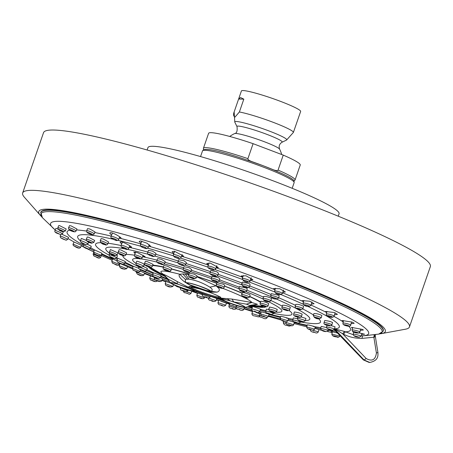 <?xml version="1.0" encoding="UTF-8"?>
<svg xmlns="http://www.w3.org/2000/svg" width="453" height="453" viewBox="0 0 453 453"><rect width="100%" height="100%" fill="white"/><g stroke="black" fill="none" stroke-linecap="round" stroke-linejoin="round"><path stroke-width="0.68" d="M121.659 243.974L120.079 242.247L120.475 241.964C122.893 241.228 133.895 247.814 131.042 247.225L131.376 247.123M288.046 320.396L296.2 322.774M259.252 315.271C260.464 318.368 258.754 316.018 262.74 317.87L262.74 317.87C264.841 319.059 266.29 318.991 267.072 317.678L259.252 315.271L259.897 313.187L260.769 313.329M196.834 295.186C197.015 296.789 197.712 297.53 198.929 297.428C201.364 298.923 203.238 299.071 204.563 297.876L196.834 295.186L197.565 293.097L202.151 294.569M162.123 280.028L171.019 283.272A12.656 1.246 19.1 0 1 178.601 284.376L167.599 278.935A27.271 27.271 0 0 0 170.872 283.131A12.735 1.251 19.1 0 1 177.202 283.918L177.344 281.63L191.353 288.742A17.038 1.676 19.1 0 1 199.156 288.782C194.716 287.661 189.762 285.288 184.286 281.664C179.614 277.983 178.103 275.509 179.762 274.241L182.916 273.946L188.68 274.541M140.153 271.109L144.603 273.012L143.816 275.039L136.189 272.083L136.387 271.579M101.749 253.782L116.834 260.82M94.513 249.892L101.965 253.261L101.115 255.299L93.567 252.14L94.513 249.892M87.593 244.382L91.263 246.273L90.396 248.312A4.088 0.334 -156.9 0 0 87.231 246.602A4.088 0.334 -156.9 0 0 83.024 245.073A4.088 0.334 -156.9 0 0 82.871 245.101L83.431 243.793M80.385 240.707C80.396 242.576 82.253 243.907 85.968 244.705L87.905 243.935A4.088 0.408 -156.8 0 0 85.255 242.366A4.088 0.408 -156.8 0 0 80.951 240.73A4.088 0.408 -156.8 0 0 80.385 240.707L81.364 238.425L86.347 240.475M88.443 237.168L94.677 240.43L93.816 242.463A4.088 0.481 -156.9 0 0 91.648 241.053A4.088 0.481 -156.9 0 0 87.491 239.399A4.088 0.481 -156.9 0 0 86.291 239.252L87.253 236.987L88.443 237.168M103.142 238.941L108.567 241.976L107.723 243.991A4.088 0.555 -157.4 0 0 106.002 242.757A4.088 0.555 -157.4 0 0 102.208 241.177A4.088 0.555 -157.4 0 0 100.175 240.843L101.104 238.612L103.142 238.941M131.042 247.225L129.298 246.902M320.611 328.538C321.302 330.469 323.136 331.488 326.12 331.596L328.504 330.679A4.088 0.323 -164.9 0 0 326.149 329.733A4.088 0.323 -164.9 0 0 321.828 328.635A4.088 0.323 -164.9 0 0 320.611 328.538L321.188 326.403L326.466 327.519M331.279 325.673L335.056 326.806L334.416 329.201A4.088 0.396 -165 0 0 331.59 328.051A4.088 0.396 -165 0 0 327.1 327.038A4.088 0.396 -165 0 0 326.511 327.089L327.009 325.231M324.031 322.695C323.068 325.379 330.016 325.696 330.684 325.871L331.924 324.824A4.088 0.47 -164.9 0 0 328.623 323.448A4.088 0.47 -164.9 0 0 324.201 322.61A4.088 0.47 -164.9 0 0 324.031 322.695L324.767 320.492C328.725 320.962 331.268 321.653 332.389 322.559M313.906 313.55L313.912 313.544C316.692 313.516 319.337 314.167 321.856 315.503L321.211 317.836A4.088 0.544 -164.5 0 0 321.211 317.836A4.088 0.544 -164.5 0 0 317.417 316.228A4.088 0.544 -164.5 0 0 313.329 315.656A4.088 0.544 -164.5 0 0 313.323 315.656L313.912 313.544M295.826 304.541C297.253 303.991 299.835 304.546 303.578 306.211L302.995 308.72A4.088 0.606 -163.9 0 0 302.904 308.533A4.088 0.606 -163.9 0 0 298.72 306.862A4.088 0.606 -163.9 0 0 295.135 306.455L295.735 304.371M278.793 295.316L279.19 295.9L278.521 298.097A4.088 0.651 -163 0 0 278.091 297.627A4.088 0.651 -163 0 0 273.776 295.996A4.088 0.651 -163 0 0 270.696 295.713L271.324 293.652L278.793 295.316M249.201 283.561L250.141 284.563L249.456 286.687A4.088 0.679 -162.1 0 0 248.459 285.854A4.088 0.679 -162.1 0 0 244.263 284.342A4.088 0.679 -162.1 0 0 241.67 284.167L242.338 282.111L249.201 283.561M216.817 271.749L218.493 273.199L217.78 275.265A4.088 0.691 -161 0 0 216.03 274.025A4.088 0.691 -161 0 0 210.045 272.598L210.753 270.543L216.817 271.749M183.839 260.679L186.393 262.593L185.651 264.62A4.088 0.685 -159.9 0 0 183.012 262.944A4.088 0.685 -159.9 0 0 177.972 261.806L178.737 259.716L183.839 260.679M152.519 251.115L156.042 253.454L155.266 255.464A4.088 0.657 -158.9 0 0 151.653 253.363A4.088 0.657 -158.9 0 0 147.633 252.519L148.454 250.384L152.519 251.115M306.721 326.947C306.885 328.635 308.516 329.614 311.613 329.875C312.479 330.588 313.476 330.345 314.603 329.144L306.721 326.947L307.31 324.829L309.342 325.163C315.039 326.658 316.336 327.083 313.227 326.454M334.49 328.918L344.461 331.42L353.164 334.693M374.212 334.693L373.878 337.287L376.403 352.972L377.842 352.513M375.084 335.367L374.518 337.179L361.947 338.397C355.486 338.476 349.337 337.089 343.504 334.229L342.649 333.827C337.995 330.764 335.503 329.376 335.18 329.659L364.087 359.988A179.405 17.661 19.1 0 1 363.533 359.988L334.229 329.654A2.729 2.599 91 0 0 334.212 329.637L334.229 329.654A140.453 13.828 -160.9 0 0 335.18 329.659A2.729 2.616 -90.5 0 0 334.439 329.116M375.027 334.733L374.518 337.179M361.251 335.758L364.886 335.696M334.206 329.705L363.431 359.954L369.15 362.451L363.431 359.948M375.548 334.439L375.209 335.599L377.938 352.553C377.853 354.71 379.229 360.571 369.79 362.451L364.087 359.988L366.183 358.521C372.083 361.737 375.486 359.886 376.403 352.972M344.461 331.42L342.649 333.827L366.183 358.521M337.406 333.012L331.041 331.505L332.292 332.253M352.632 331.539L353.651 332.417M361.602 334.348L364.591 334.212L359.178 332.932M360.378 330.345L363.414 329.999L362.179 329.342L351.335 327.372L352.485 328.182M351.194 323.719L354.206 323.261L352.072 322.077L342.162 320.537L343.357 321.353M334.546 314.824L337.468 314.348L334.263 312.525L325.481 311.46L326.755 312.298M250.492 279.841L252.893 279.677L245.968 275.792L241.183 275.973L242.763 277.151M216.143 267.542L218.329 267.502L210.209 263.063L206.738 263.476L208.414 264.863M181.602 256.047L183.59 256.115L174.394 251.228L172.112 251.755L173.867 253.374M148.737 245.99L150.532 246.115L146.942 243.176L140.458 240.934L139.162 241.449L141.002 243.301M111.585 235.169L109.671 233.119L110.226 232.74C113.046 231.976 123.658 239.042 120.498 238.142L120.951 238.057M120.498 238.142L119.303 237.916M311.33 304.15L314.116 303.731L309.71 301.211L302.208 300.622L303.572 301.517M282.797 292.27L285.401 291.97L279.739 288.742L273.589 288.578L275.062 289.592M59.654 225.668L66.2 228.98L65.294 231.013A4.088 0.459 -156 0 0 62.939 229.49A4.088 0.459 -156 0 0 58.714 227.774A4.088 0.459 -156 0 0 57.825 227.683L58.782 225.537L59.654 225.668M54.96 230.509C53.884 232.984 58.68 233.544 60.628 234.62L62.429 233.844A4.088 0.379 -155.9 0 0 59.632 232.191A4.088 0.379 -155.9 0 0 55.357 230.515A4.088 0.379 -155.9 0 0 54.96 230.509L55.923 228.352L58.007 229.139M63.346 231.777L62.429 233.844M62.078 234.326L68.528 237.355L67.627 239.394A4.088 0.294 -156.1 0 0 64.366 237.627A4.088 0.294 -156.1 0 0 60.238 236.058A4.088 0.294 -156.1 0 0 60.147 236.081L60.781 234.648M68.001 238.55L74.015 241.981L81.472 245.345M101.223 255.039L101.506 255.294L100.674 257.287L93.125 254.133L93.544 253.136M144.377 273.601L154.405 277.31M190.192 290.628L197.474 293.351M217.984 302.61C218.052 304.184 218.878 304.954 220.469 304.914L222.389 305.486L220.475 304.914C222.633 306.302 224.388 306.398 225.741 305.203L217.984 302.61L218.652 300.616L216.375 299.852M221.16 301.279L229.49 304.206M255.945 312.434L259.728 313.725M89.898 229.02L95.028 231.953L94.179 233.946A4.088 0.612 -156.8 0 0 88.998 231.132A4.088 0.612 -156.8 0 0 86.653 230.724L87.548 228.64L89.898 229.02M71.059 225.877L76.959 229.031L76.07 231.047A4.088 0.538 -156.3 0 0 74.133 229.665A4.088 0.538 -156.3 0 0 70.13 227.984A4.088 0.538 -156.3 0 0 68.584 227.757L69.513 225.634L71.059 225.877M120.453 263.725L127.531 266.698L126.738 268.68L119.145 265.645L119.949 263.623M314.818 328.363L321.658 330.322M383.187 331.205L383.306 330.86A181.24 17.843 -160.9 0 0 266.834 272.457A181.24 17.843 -160.9 0 0 94.552 217.593A181.24 17.843 -160.9 0 0 40.776 212.247L42.378 217.644A180.571 17.775 19.1 0 1 94.479 219.258A180.571 17.775 19.1 0 1 294.846 285.164A180.571 17.775 19.1 0 1 378.708 334.11L383.187 331.205A181.245 17.843 -160.9 0 0 282.468 278.884A181.245 17.843 -160.9 0 0 94.434 217.938A181.245 17.843 -160.9 0 0 40.657 212.593M41.54 216.579A183.374 18.052 -160.9 0 1 40.323 215.328A183.374 18.052 -160.9 0 1 267.491 272.423A183.374 18.052 19.1 0 1 381.76 333.561A183.374 18.052 19.1 0 1 380.027 333.787M381.76 333.561L405.475 329.201A204.677 20.147 19.1 0 0 409.467 326.93A204.677 20.147 19.1 0 0 277.938 260.962A204.677 20.147 -160.9 0 0 22.65 192.984A204.677 20.147 -160.9 0 0 24.383 197.236L40.323 215.328M22.65 192.984L43.533 132.672A204.677 20.147 -160.9 0 1 298.821 200.651A204.677 20.147 19.1 0 1 430.35 266.619L409.467 326.93M147.117 150L147.95 147.599A101.127 9.955 -160.9 0 1 274.082 181.189A101.127 9.955 19.1 0 1 339.065 213.782L338.232 216.183M263.023 165.679A47.101 4.638 -160.9 0 0 251.534 161.495C248.85 160.368 247.638 159.416 247.91 158.646L253.097 143.669L283.244 155.113L278.057 170.096C277.791 170.866 276.279 170.781 273.527 169.847A47.101 4.638 -160.9 0 0 263.097 165.707M283.244 155.113A48.482 4.773 19.1 0 1 300.237 165.034L295.05 180.011A48.482 4.773 19.1 0 0 278.057 170.096M253.097 143.669A48.482 4.773 -160.9 0 0 208.607 133.301L203.42 148.284A48.482 4.773 19.1 0 1 247.91 158.646M243.827 99.145L239.382 111.982L234.988 117.101C233.425 116.206 233.148 114.473 234.161 111.897L238.606 99.06L243.827 99.145L240.526 97.548L238.606 99.06M239.382 111.982A31.342 3.086 19.1 0 1 273.068 122.276A31.342 3.086 19.1 0 1 293.38 132.446L300.645 111.461A31.342 3.086 19.1 0 0 276.33 99.813A31.342 3.086 19.1 0 0 242.95 90.549A31.342 3.086 -160.9 0 0 241.415 90.951L234.15 111.931A31.342 3.086 19.1 0 1 234.161 111.897M135.079 253.493L133.805 252.095L137.893 252.768L145.096 256.619L142.729 256.404M119.145 249.654L120.804 249.909L126.653 252.921L125.843 254.92A4.088 0.498 -158 0 0 123.907 253.657A4.088 0.498 -158 0 0 119.915 252.1A4.088 0.498 -158 0 0 118.256 251.857L119.145 249.654M110.424 249.563L117.905 252.882L117.084 254.892A4.088 0.43 -157.7 0 0 114.615 253.442A4.088 0.43 -157.7 0 0 110.322 251.851A4.088 0.43 -157.7 0 0 109.513 251.794L110.424 249.563M116.789 255.339L117.452 255.826L116.625 257.842A4.088 0.362 -157.8 0 0 113.59 256.211A4.088 0.362 -157.8 0 0 109.298 254.722A4.088 0.362 -157.8 0 0 109.054 254.745L109.694 253.182M117.814 258.25L125.317 261.506L124.513 263.504A4.088 0.3 -158.1 0 0 124.513 263.504A4.088 0.3 -158.1 0 0 120.889 261.721A4.088 0.3 -158.1 0 0 116.931 260.441A4.088 0.3 -158.1 0 0 116.925 260.447A4.088 0.3 -158.1 0 0 116.925 260.458L117.814 258.244M125.034 262.213L133.273 266.239L138.788 268.312M160.424 277.7L162.593 278.771L161.846 280.764L154.19 277.882L154.479 277.106M210.322 296.296L224.784 301.234M260.588 313.912C261.732 316.885 260.016 314.75 264.558 316.709L263.657 316.12L264.546 316.704C266.381 317.717 267.661 317.581 268.408 316.313L260.588 313.912L261.217 311.868L264.473 312.604C269.869 314.297 270.333 314.524 265.866 313.283M268.408 316.313L269.082 314.122L280.566 316.84M280.107 318.397C280.945 320.373 282.536 321.375 284.869 321.398C285.769 322.128 286.8 321.902 287.949 320.713L280.107 318.397L280.718 316.33L282.876 316.704C288.533 318.306 289.733 318.759 286.466 318.057M157.638 258.635L161.545 259.359L165.243 261.653L164.496 263.629A4.088 0.595 -159.2 0 0 160.707 261.557A4.088 0.595 -159.2 0 0 156.846 260.73L157.638 258.635M183.997 266.709L189.082 267.723L191.67 269.546L190.951 271.534A4.088 0.623 -160.1 0 0 188.284 269.931A4.088 0.623 -160.1 0 0 183.261 268.754L183.997 266.709M212.1 276.273L218.261 277.587L219.841 278.912L219.15 280.939A4.088 0.629 -161.1 0 0 217.497 279.812A4.088 0.629 -161.1 0 0 213.578 278.453A4.088 0.629 -161.1 0 0 211.409 278.289L212.1 276.273M239.45 286.472L246.483 288.08L247.259 288.918L246.579 291.007A4.088 0.612 -162 0 0 245.758 290.316A4.088 0.612 -162 0 0 241.511 288.754A4.088 0.612 -162 0 0 238.799 288.482L239.45 286.472M263.878 296.698C264.444 295.945 266.896 296.466 271.245 298.267L271.477 298.674L270.809 300.837A4.088 0.583 -162.9 0 0 270.549 300.515A4.088 0.583 -162.9 0 0 266.268 298.844A4.088 0.583 -162.9 0 0 262.989 298.425L263.612 296.404M289.677 309.563L290.339 307.242C287.259 305.752 284.631 305.084 282.451 305.243L281.902 308.227C281.585 308.652 289.122 312.559 289.677 309.563A4.088 0.532 -163.5 0 0 289.671 309.501A4.088 0.532 -163.5 0 0 285.69 307.83A4.088 0.532 -163.5 0 0 281.834 307.242M293.657 314.144C292.791 316.783 299.303 317.304 300.503 317.394L301.517 316.409A4.088 0.47 -163.9 0 0 298.091 314.931A4.088 0.47 -163.9 0 0 293.754 314.082A4.088 0.47 -163.9 0 0 293.657 314.144L294.348 312.009C297.938 312.428 300.515 313.159 302.077 314.206M301.2 316.975L305.939 318.442L305.277 320.764A4.088 0.408 -164.1 0 0 302.4 319.535A4.088 0.408 -164.1 0 0 297.921 318.47A4.088 0.408 -164.1 0 0 297.406 318.521L297.819 317.077M292.751 319.982C292.729 321.664 294.552 322.717 298.227 323.136L300.616 322.242A4.088 0.34 -164 0 0 298.278 321.245A4.088 0.34 -164 0 0 293.974 320.084A4.088 0.34 -164 0 0 292.751 319.982L293.351 317.893L297.366 318.742M250.373 306.217L252.361 307.366M145.345 261.302L147.231 261.596L153.063 264.382L152.293 266.37A4.156 0.487 -158.9 0 0 150.407 265.181A4.156 0.487 -158.9 0 0 146.427 263.669A4.156 0.487 -158.9 0 0 144.541 263.38L145.345 261.302M135.934 263.318C135.877 265.147 137.78 266.432 141.647 267.157L143.675 266.341A4.156 0.419 -158.7 0 0 141.036 264.875A4.156 0.419 -158.7 0 0 136.625 263.346A4.156 0.419 -158.7 0 0 135.934 263.318L136.761 261.205L137.435 261.268C142.418 263.057 144.524 264.076 143.76 264.331M143.539 266.602L147.321 268.357L146.546 270.356A4.156 0.351 -158.8 0 0 143.091 268.635A4.156 0.351 -158.8 0 0 138.861 267.321A4.156 0.351 -158.8 0 0 138.799 267.349L139.184 266.353M153.544 272.819L161.058 275.6L160.419 277.723A4.156 0.294 -159.3 0 0 160.305 277.593A4.156 0.294 -159.3 0 0 156.115 275.781A4.156 0.294 -159.3 0 0 152.644 274.784L153.42 272.734M250.537 306.115C251.772 305.639 263.584 310.418 261.987 309.801L262.111 309.812M260.413 309.461L261.987 309.801M163.89 265.509L167.355 266.166L171.647 268.487L170.923 270.43A4.156 0.538 -159.5 0 0 166.579 268.244A4.156 0.538 -159.5 0 0 163.137 267.525L163.89 265.509M189.201 273.08L194.337 274.184L197.015 275.9L196.33 277.831A4.156 0.566 -160.4 0 0 193.595 276.273A4.156 0.566 -160.4 0 0 188.505 275.033L189.201 273.08M216.913 282.678L223.51 284.263L224.79 285.322L224.127 287.281A4.156 0.566 -161.3 0 0 222.797 286.364A4.156 0.566 -161.3 0 0 218.657 284.892A4.156 0.566 -161.3 0 0 216.257 284.614L216.913 282.678M242.604 292.966C242.751 292.225 245.158 292.791 249.824 294.671L250.158 295.124L249.507 297.157A4.156 0.544 -162.2 0 0 249.144 296.783A4.156 0.544 -162.2 0 0 244.784 295.084A4.156 0.544 -162.2 0 0 241.596 294.609L242.23 292.638M268.063 305.769A4.156 0.493 -162.8 0 0 268.08 305.741A4.156 0.493 -162.8 0 0 268.08 305.718A4.156 0.493 -162.8 0 0 264.15 304.014A4.156 0.493 -162.8 0 0 260.141 303.289L260.769 301.262C263.193 301.381 265.849 302.151 268.737 303.595L268.714 303.657M268.686 309.15C269.263 311.211 271.398 312.355 275.079 312.57L276.636 311.562A4.156 0.43 -163.1 0 0 273.504 310.169A4.156 0.43 -163.1 0 0 268.991 309.082A4.156 0.43 -163.1 0 0 268.686 309.15L269.609 307.043C273.906 307.938 276.364 308.753 276.97 309.495M265.747 311.177C265.707 312.876 267.553 313.969 271.279 314.461L273.697 313.601A4.156 0.362 -163.1 0 0 271.341 312.53A4.156 0.362 -163.1 0 0 266.987 311.285A4.156 0.362 -163.1 0 0 265.747 311.177L266.375 309.122L268.623 309.524M150.826 255.662C154.19 256.641 154.286 256.37 151.115 254.835C147.729 253.844 147.633 254.122 150.826 255.662M163.357 274.569L162.191 273.844L163.12 274.161C165.56 275.09 170.305 277.581 177.344 281.63M196.721 276.732L216.07 285.837L218.873 288.408C219.818 290.192 219.207 291.426 217.044 292.123L211.2 292.162L203.924 290.311C210.73 292.632 215.775 294.676 219.054 296.443L220.441 297.389L220.407 296.93M194.428 290.837L186.721 287.23L178.641 284.427L191.8 289.359L193.103 289.586L191.353 288.742A0.815 0.663 117 0 0 192.276 288.165L193.929 288.963L193.103 289.586L194.603 290.254A0.815 0.493 -66.6 0 0 195.368 289.603A16.206 1.597 19.1 0 0 218.771 297.072A0.815 0.742 97.1 0 0 219.218 298.108A17.038 1.676 19.1 0 1 194.603 290.254L204.161 294.105L218.827 298.561L218.516 298.25L220.724 298.119L231.97 299.076L251.908 302.508L257.474 304.331L254.348 305.005M170.94 283.193A12.735 1.251 19.1 0 1 170.872 283.131L171.008 283.261A12.656 1.246 19.1 0 0 181.041 287.751A12.656 1.246 19.1 0 0 193.38 291.285M171.245 282.791L171.2 282.853C171.568 282.598 174.048 283.125 178.641 284.427L178.703 284.41M194.399 290.888L193.227 290.934L193.425 291.296L198.844 292.179M191.67 289.054L194.139 291.347L193.431 291.296C189.971 291.019 174.637 286.007 171.008 283.261M220.186 297.162A0.815 0.81 -107.9 0 0 220.724 298.119A17.038 1.676 -160.9 0 0 203.918 290.299L199.156 288.782A0.815 0.311 106.8 0 0 199.195 288.799A0.815 0.311 106.8 0 0 199.235 288.804M221.477 298.872L221.432 298.94C220.753 298.459 223.669 299.105 230.181 300.877L232.247 301.505A12.656 1.246 19.1 0 1 244.575 307.377L244.767 307.361A27.271 27.271 0 0 0 250.673 305.815L246.392 304.156L233.771 301.975A12.735 1.251 19.1 0 1 244.858 306.857A12.735 1.251 19.1 0 1 244.767 307.361L244.767 307.361A12.735 1.251 19.1 0 1 244.677 307.366M231.97 299.076L233.771 301.975L230.164 300.843C223.629 298.912 220.673 298.419 221.285 299.359L222.123 299.931L218.816 298.561M221.472 298.923L225.685 301.29L225.407 301.505L222.123 299.931L225.407 301.505C233.187 304.756 239.58 306.715 244.575 307.377A12.656 1.246 19.1 0 1 225.368 301.477M193.929 288.963L195.368 289.603M210.486 291.381L210.736 291.256A12.735 1.251 19.1 0 0 203.969 287.695A12.735 1.251 19.1 0 0 190.872 283.391A12.735 1.251 -160.9 0 0 186.806 283.21L192.723 286.256L206.37 290.809L210.486 291.381L206.37 290.809L188.714 284.427A12.656 1.246 19.1 0 1 186.942 283.34A12.656 1.246 19.1 0 1 198.561 285.758A12.656 1.246 19.1 0 1 210.486 291.381L210.209 291.019L206.268 290.464L188.714 284.427M185.962 282.281L184.286 281.664M185.402 281.619L185.305 279.32L189.026 279.144C196.047 280.265 202.984 282.938 209.835 287.151C212.667 289.105 212.967 290.475 210.736 291.256L217.044 292.123M185.453 281.675L185.441 281.664A27.271 27.271 0 0 0 186.806 283.21A12.735 1.251 -160.9 0 0 186.868 283.272M147.803 252.078A118.997 11.716 -160.9 0 0 130.883 247.729A118.997 11.716 -160.9 0 0 129.133 247.315M121.047 245.52A118.997 11.716 -160.9 0 0 108.041 243.244M100.776 242.689A118.997 11.716 -160.9 0 0 108.958 255.113M115.736 258.652A118.997 11.716 -160.9 0 0 117.333 259.439M124.728 262.972A118.997 11.716 -160.9 0 0 133.074 266.743M140.589 269.994A118.997 11.716 -160.9 0 0 152.587 274.965M162.536 278.923A118.997 11.716 -160.9 0 0 169.558 281.641M244.49 307.383A118.997 11.716 -160.9 0 0 251.783 309.575M259.609 311.851A118.997 11.716 -160.9 0 0 261.092 312.276M268.98 314.467A118.997 11.716 -160.9 0 0 280.384 317.445M140.94 246.273A138.442 13.63 -160.9 0 0 118.765 240.532A138.442 13.63 -160.9 0 0 117.876 240.322M113.222 239.241A138.442 13.63 -160.9 0 0 80.351 240.798M288.351 319.359A118.997 11.716 -160.9 0 0 292.7 320.333M300.701 321.941A118.997 11.716 -160.9 0 0 318.669 318.827M313.51 314.994A118.997 11.716 -160.9 0 0 302.881 309.003M295.458 305.328A118.997 11.716 -160.9 0 0 278.635 297.712M271.064 294.501A118.997 11.716 -160.9 0 0 249.694 285.939M178.256 261.03A118.997 11.716 -160.9 0 0 155.719 254.286M334.518 328.827A138.442 13.63 -160.9 0 0 307.808 306.387M303.182 304.235A138.442 13.63 -160.9 0 0 281.092 294.631M274.552 291.942A138.442 13.63 -160.9 0 0 249.303 282.043M242.23 279.388A138.442 13.63 -160.9 0 0 215.141 269.643M207.904 267.14A138.442 13.63 -160.9 0 0 180.634 258.131M173.448 255.866A138.442 13.63 -160.9 0 0 147.672 248.159M121.098 245.367C120.736 246.93 122.021 248.08 124.966 248.822C126.534 249.767 127.774 249.631 128.686 248.431A4.088 0.612 -158 0 0 124.094 245.939A4.088 0.612 -158 0 0 121.098 245.367L122.389 242.168M124.92 248.788A2.729 0.408 -158 0 0 126.863 249.031A2.729 0.408 -158 0 0 123.856 247.508A2.729 0.408 -158 0 0 121.908 247.27A2.729 0.408 -158 0 0 124.92 248.788M294.263 322.604A149.988 14.768 -160.9 0 0 306.035 325.543A149.988 14.768 -160.9 0 0 307.043 325.786M315.028 327.604A149.988 14.768 -160.9 0 0 320.565 328.765M328.618 330.265A149.988 14.768 -160.9 0 0 335.769 331.319M343.504 334.229L345.39 331.862A149.988 14.768 -160.9 0 0 348.759 326.285M343.204 321.924A149.988 14.768 -160.9 0 0 334.076 316.454M326.681 312.564A149.988 14.768 -160.9 0 0 311.064 305.079M303.521 301.692A149.988 14.768 -160.9 0 0 282.632 292.825M275.016 289.739A149.988 14.768 -160.9 0 0 250.379 280.18M242.706 277.321A149.988 14.768 -160.9 0 0 216.064 267.763M208.329 265.096A149.988 14.768 -160.9 0 0 181.545 256.211M173.737 253.731A149.988 14.768 -160.9 0 0 148.68 246.132M140.781 243.867A149.988 14.768 -160.9 0 0 119.235 238.085M55.232 229.909L54.688 229.473A168.295 16.568 -160.9 0 1 100.532 228.425A168.295 16.568 -160.9 0 1 292.281 291.885A168.295 16.568 -160.9 0 1 362.672 335.764L361.947 338.397M111.2 236.109A149.988 14.768 -160.9 0 0 94.779 232.531M86.551 231.087A149.988 14.768 -160.9 0 0 76.557 229.937M69.949 230.141A149.988 14.768 -160.9 0 0 82.933 244.948M90.096 248.754A149.988 14.768 -160.9 0 0 94.139 250.781M101.517 254.331A149.988 14.768 -160.9 0 0 112.554 259.371M123.794 264.252A149.988 14.768 -160.9 0 0 124.892 264.716M294.15 182.616A48.482 4.773 -160.9 0 0 262.989 166.993A48.482 4.773 -160.9 0 0 202.519 150.889C204.801 145.6 235.237 155.713 263.063 165.69C283.533 173.754 293.844 178.856 293.991 181.002L294.15 182.616L292.179 188.301M281.726 154.535A33.867 33.867 0 0 0 279.631 149.167A23.941 2.356 19.1 0 0 259.982 140.13A23.941 2.356 19.1 0 0 235.6 133.454A23.941 2.356 -160.9 0 0 234.609 133.578A33.867 33.867 0 0 0 229.716 136.449M234.609 133.578C236.721 133.341 237.519 131.03 237.01 126.647A23.935 2.356 -160.9 0 1 238.153 126.081A23.935 2.356 19.1 0 1 264.739 133.561A23.935 2.356 19.1 0 1 282.026 142.236C279.388 143.912 278.584 146.223 279.631 149.167M237.01 126.647L234.796 122.134A27.525 2.712 19.1 0 1 236.104 121.483A27.525 2.712 19.1 0 1 266.681 130.085A27.525 2.712 19.1 0 1 286.562 140.062L293.38 132.446M234.139 111.97A31.342 3.086 19.1 0 1 234.15 111.931L234.796 122.134M331.817 334.065C332.021 335.758 333.685 336.709 336.817 336.93C337.836 337.638 338.804 337.377 339.727 336.154L331.817 334.065L332.468 331.59M334.076 335.939C332.055 335.599 332.949 335.922 336.766 336.913C338.799 337.253 337.904 336.93 334.076 335.939M353.198 334.218C353.363 335.996 355.379 337.015 359.246 337.27L361.132 336.211A4.088 0.385 -165.9 0 0 358.346 335.129A4.088 0.385 -165.9 0 0 353.85 334.172A4.088 0.385 -165.9 0 0 353.198 334.218L353.742 332.066M354.625 335.837L359.048 337.225L354.625 335.837M352.026 329.988C352.655 332.021 354.835 333.051 358.583 333.08L359.959 331.992A4.088 0.464 -165.8 0 0 356.749 330.707A4.088 0.464 -165.8 0 0 352.27 329.897A4.088 0.464 -165.8 0 0 352.026 329.988L352.672 327.445M353.181 331.573A2.729 0.311 -165.8 0 0 354.744 332.377A2.729 0.311 -165.8 0 0 358.142 333.034A2.729 0.311 -165.8 0 0 356.579 332.236A2.729 0.311 -165.8 0 0 353.181 331.573M350.781 325.243A4.088 0.544 -165.5 0 0 350.809 325.197A4.088 0.544 -165.5 0 0 347.168 323.691A4.088 0.544 -165.5 0 0 342.921 323.102A4.088 0.544 -165.5 0 0 342.887 323.148A4.088 0.544 -165.5 0 0 342.898 323.204M343.889 324.767A2.729 0.362 -165.5 0 0 346.177 325.764A2.729 0.362 -165.5 0 0 349.133 326.194A2.729 0.362 -165.5 0 0 346.845 325.192A2.729 0.362 -165.5 0 0 343.889 324.767M326.279 314.054L326.403 315.118C327.162 315.792 331.868 318.974 334.178 316.188A4.088 0.617 -164.9 0 0 334.161 316.092A4.088 0.617 -164.9 0 0 330.107 314.456A4.088 0.617 -164.9 0 0 326.279 314.054L326.992 311.409M327.253 315.775A2.729 0.408 -164.9 0 0 330.141 316.913A2.729 0.408 -164.9 0 0 332.496 317.072A2.729 0.408 -164.9 0 0 329.614 315.934A2.729 0.408 -164.9 0 0 327.253 315.775M242.276 278.646L243.708 280.917C246.262 282.525 248.374 282.61 250.056 281.177A4.088 0.747 -162 0 0 248.918 280.22A4.088 0.747 -162 0 0 244.779 278.748A4.088 0.747 -162 0 0 242.276 278.646L243.289 275.52M243.918 280.979A2.729 0.498 -162 0 0 247.593 282.128A2.729 0.498 -162 0 0 247.587 281.392A2.729 0.498 -162 0 0 243.912 280.243A2.729 0.498 -162 0 0 243.918 280.979M207.927 266.256C207.678 267.508 208.323 268.369 209.864 268.839C212.882 270.396 214.813 270.43 215.656 268.94A4.088 0.753 -160.9 0 0 213.827 267.604A4.088 0.753 -160.9 0 0 207.927 266.256L209.076 262.95M209.994 268.867A2.729 0.504 -160.9 0 0 213.544 269.88A2.729 0.504 -160.9 0 0 212.712 268.867A2.729 0.504 -160.9 0 0 209.156 267.853A2.729 0.504 -160.9 0 0 209.994 268.867M173.38 254.688C173.199 256.143 174.031 257.106 175.877 257.576C178.335 258.878 180.062 258.861 181.053 257.531A4.088 0.742 -159.7 0 0 178.437 255.792A4.088 0.742 -159.7 0 0 173.38 254.688L174.654 251.256M175.945 257.576A2.729 0.498 -159.7 0 0 179.184 258.403A2.729 0.498 -159.7 0 0 177.565 257.157A2.729 0.498 -159.7 0 0 174.32 256.336A2.729 0.498 -159.7 0 0 175.945 257.576M140.504 244.563C140.085 245.951 141.115 247.015 143.59 247.751C146.149 248.957 147.661 248.89 148.12 247.553A4.088 0.713 -158.6 0 0 144.649 245.424A4.088 0.713 -158.6 0 0 140.504 244.563L141.868 241.092M143.601 247.734A2.729 0.476 -158.6 0 0 146.359 248.312A2.729 0.476 -158.6 0 0 144.048 246.885A2.729 0.476 -158.6 0 0 141.291 246.307A2.729 0.476 -158.6 0 0 143.601 247.734M111.07 236.432C110.402 237.751 111.631 238.901 114.751 239.892C116.472 240.883 117.769 240.769 118.635 239.546A4.088 0.668 -157.6 0 0 114.292 237.049A4.088 0.668 -157.6 0 0 111.07 236.432L112.469 233.023M114.711 239.858A2.729 0.447 -157.6 0 0 116.84 240.158A2.729 0.447 -157.6 0 0 113.963 238.606A2.729 0.447 -157.6 0 0 111.84 238.306A2.729 0.447 -157.6 0 0 114.711 239.858M303.091 303.21L303.691 304.858C306.007 306.681 308.431 306.874 310.956 305.452A4.088 0.674 -164.1 0 0 310.752 305.135A4.088 0.674 -164.1 0 0 306.471 303.487A4.088 0.674 -164.1 0 0 303.091 303.21L303.878 300.441M304.173 305.084A2.729 0.447 -164.1 0 0 307.502 306.302A2.729 0.447 -164.1 0 0 309.144 306.16A2.729 0.447 -164.1 0 0 305.809 304.948A2.729 0.447 -164.1 0 0 304.173 305.084M274.58 291.188L275.571 293.159C278.148 294.88 280.43 295.016 282.406 293.567A4.088 0.719 -163.1 0 0 281.817 292.961A4.088 0.719 -163.1 0 0 277.513 291.37A4.088 0.719 -163.1 0 0 274.58 291.188L275.469 288.255M275.883 293.278A2.729 0.476 -163.1 0 0 279.484 294.49A2.729 0.476 -163.1 0 0 280.322 294.048A2.729 0.476 -163.1 0 0 276.721 292.836A2.729 0.476 -163.1 0 0 275.883 293.278M62.905 231.636A2.729 0.306 -156 0 0 62.627 231.041A2.729 0.306 -156 0 0 59.111 229.535A2.729 0.306 -156 0 0 59.388 230.13A2.729 0.306 -156 0 0 62.905 231.636M60.368 234.524L55.912 232.31L60.368 234.524M65.77 240.096L60.906 237.865L65.77 240.096M80.6 247.355L73.097 244.11L74.015 241.981M78.816 248.051L73.811 245.9L78.816 248.051M98.811 257.955L93.941 255.985L98.811 257.955M149.75 278.006C150.181 279.739 150.651 280.413 151.166 280.028C154.088 281.794 156.166 282.089 157.401 280.905L149.75 278.006L150.509 276.007M155 281.415L151.189 280.039L155 281.415M183.301 290.554C183.561 292.208 184.195 292.927 185.215 292.712L188.171 293.708L185.226 292.717C189.779 293.663 188.471 295.373 191.007 293.301L186.766 291.738M259.195 315.769L251.925 313.533L252.559 311.517M255.809 316.126L255.039 315.984L255.809 316.126M285.86 323.368L283.306 322.729L283.782 321.098M286.636 325.05L287.055 325.322L286.636 325.05M90.832 234.377A2.729 0.408 -156.8 0 0 92.214 234.377A2.729 0.408 -156.8 0 0 88.941 232.774A2.729 0.408 -156.8 0 0 87.559 232.768A2.729 0.408 -156.8 0 0 90.832 234.377M73.244 231.585A2.729 0.357 -156.3 0 0 73.811 231.285A2.729 0.357 -156.3 0 0 70.323 229.694A2.729 0.357 -156.3 0 0 69.756 229.994A2.729 0.357 -156.3 0 0 73.244 231.585M124.671 269.28L120.204 267.57L124.671 269.28M310.418 329.693C310.18 331.2 311.641 332.111 314.818 332.434C316.256 333.323 317.417 333.136 318.306 331.873L310.452 329.574M313.204 331.772L314.801 332.428L313.204 331.772M305.333 320.56A107.95 10.629 -160.9 0 0 276.715 299.161M270.69 296.534A107.95 10.629 -160.9 0 0 248.691 287.553M241.619 284.824A107.95 10.629 -160.9 0 0 217.327 275.917M209.994 273.363A107.95 10.629 -160.9 0 0 185.288 265.169M178.001 262.887A107.95 10.629 -160.9 0 0 154.801 256.087M148.176 254.297A107.95 10.629 -160.9 0 0 137.814 251.692A107.95 10.629 -160.9 0 0 127.248 249.348M125.532 249.014A107.95 10.629 -160.9 0 0 109.643 253.306M157.061 260.169A89.468 8.805 -160.9 0 0 149.428 258.255A89.468 8.805 -160.9 0 0 142.604 256.715M134.439 255.192A89.468 8.805 -160.9 0 0 126.019 254.484M122.927 255.509A89.468 8.805 -160.9 0 0 138.963 266.925M146.483 270.492A89.468 8.805 -160.9 0 0 153.148 273.453M160.798 276.704A89.468 8.805 -160.9 0 0 168.086 279.677M247.474 306.828A89.468 8.805 -160.9 0 0 252.123 308.119M260.164 310.248A89.468 8.805 -160.9 0 0 265.413 311.545A89.468 8.805 -160.9 0 0 265.69 311.613M273.754 313.402A89.468 8.805 -160.9 0 0 289.02 310.396M282.162 306.137A89.468 8.805 -160.9 0 0 270.911 300.492M263.403 297.094A89.468 8.805 -160.9 0 0 247.061 290.248L246.851 290.169M183.601 267.808L172.961 264.592A89.468 8.805 -160.9 0 0 164.994 262.31M134.518 254.926C134.077 256.455 135.447 257.604 138.618 258.374C139.971 259.252 141.138 259.099 142.129 257.921A4.088 0.555 -158.5 0 0 137.225 255.43A4.088 0.555 -158.5 0 0 134.518 254.926L135.662 252.015M137.095 257.021A2.729 0.368 -158.5 0 0 135.396 256.857A2.729 0.368 -158.5 0 0 138.561 258.34A2.729 0.368 -158.5 0 0 140.26 258.504A2.729 0.368 -158.5 0 0 137.095 257.021M276.262 312.162A78.975 7.775 -160.9 0 0 268.912 301.868M262.933 298.98A78.975 7.775 -160.9 0 0 246.115 291.675M238.742 288.714A78.975 7.775 -160.9 0 0 218.98 281.279M211.341 278.578A78.975 7.775 -160.9 0 0 190.855 271.749M183.176 269.354A78.975 7.775 -160.9 0 0 164.32 263.952M157.032 262.1A78.975 7.775 -160.9 0 0 156.059 261.862A78.975 7.775 -160.9 0 0 140.487 258.833M140.209 258.799A78.975 7.775 -160.9 0 0 135.911 263.38M152.769 265.141L163.357 266.936A62.31 6.132 -160.9 0 0 152.774 265.124M148.216 266.602A62.31 6.132 -160.9 0 0 166.03 276.874M251.121 305.65A62.31 6.132 -160.9 0 0 265.815 306.687M260.571 301.902A62.31 6.132 -160.9 0 0 249.739 296.426L260.566 301.913M242.095 293.057A62.31 6.132 -160.9 0 0 224.541 286.058L242.095 293.057M216.744 283.182A62.31 6.132 -160.9 0 0 200.311 277.508A62.31 6.132 -160.9 0 0 196.845 276.375L216.744 283.182M188.918 273.872A62.31 6.132 -160.9 0 0 171.494 268.901L188.918 273.872M251.84 309.025C251.296 310.424 252.797 311.432 256.336 312.066C257.587 312.904 258.731 312.717 259.767 311.511A4.156 0.306 -162.6 0 0 254.461 309.552A4.156 0.306 -162.6 0 0 251.84 309.025L252.649 306.438M256.302 312.049L254.501 311.086L256.302 312.049M166.257 269.75A2.792 0.362 -159.5 0 0 163.958 269.337A2.792 0.362 -159.5 0 0 166.857 270.735A2.792 0.362 -159.5 0 0 169.156 271.154A2.792 0.362 -159.5 0 0 166.257 269.75M192.751 277.598A2.792 0.379 -160.4 0 0 189.45 276.704A2.792 0.379 -160.4 0 0 191.172 277.814A2.792 0.379 -160.4 0 0 194.473 278.703A2.792 0.379 -160.4 0 0 192.751 277.598M221.511 287.508A2.792 0.379 -161.3 0 0 217.774 286.307A2.792 0.379 -161.3 0 0 218.006 286.947A2.792 0.379 -161.3 0 0 221.744 288.153A2.792 0.379 -161.3 0 0 221.511 287.508M247.553 297.774A2.792 0.362 -162.2 0 0 244.025 296.472A2.792 0.362 -162.2 0 0 242.717 296.568A2.792 0.362 -162.2 0 0 246.245 297.87A2.792 0.362 -162.2 0 0 247.553 297.774M268.731 303.629L268.08 305.741C267.655 308.504 259.784 305.107 260.09 303.867L260.141 303.289A4.156 0.493 -162.8 0 0 260.141 303.312M266.375 306.613A2.792 0.334 -162.8 0 0 263.669 305.447A2.792 0.334 -162.8 0 0 261.041 304.999A2.792 0.334 -162.8 0 0 263.754 306.166A2.792 0.334 -162.8 0 0 266.375 306.613M274.728 312.508A2.792 0.289 -163.1 0 0 273.301 311.681A2.792 0.289 -163.1 0 0 269.801 310.798A2.792 0.289 -163.1 0 0 271.228 311.619A2.792 0.289 -163.1 0 0 274.728 312.508M271.166 314.427L267.485 312.949L271.166 314.427M146.596 265.328A2.792 0.323 -158.9 0 0 145.696 265.464A2.792 0.323 -158.9 0 0 149.269 266.942A2.792 0.323 -158.9 0 0 150.169 266.806A2.792 0.323 -158.9 0 0 146.596 265.328M137.174 265.096L141.444 267.089L137.174 265.096M139.62 269.088L144.739 271.154L139.62 269.088M153.516 276.619L158.584 278.425L153.516 276.619M178.776 286.93L176.449 286.387L179.45 287.185M202.214 294.331C202.202 295.82 202.938 296.607 204.422 296.692C207.338 298.272 209.224 298.385 210.067 297.038L202.214 294.331L202.491 293.516M204.462 296.704L206.936 297.242L204.462 296.704M229.365 303.068C229.286 304.603 230.396 305.509 232.7 305.781L233.08 305.526L232.706 305.781C234.818 306.998 236.336 306.958 237.264 305.65M284.818 321.381L282.468 320.345L284.818 321.381M160.22 263.029A2.729 0.396 -159.2 0 0 157.638 262.491A2.729 0.396 -159.2 0 0 160.169 263.856A2.729 0.396 -159.2 0 0 162.746 264.388A2.729 0.396 -159.2 0 0 160.22 263.029M187.434 271.273A2.729 0.413 -160.1 0 0 184.201 270.418A2.729 0.413 -160.1 0 0 185.86 271.557A2.729 0.413 -160.1 0 0 189.094 272.406A2.729 0.413 -160.1 0 0 187.434 271.273M216.324 281.019A2.729 0.419 -161.1 0 0 212.723 279.931A2.729 0.419 -161.1 0 0 213.363 280.752A2.729 0.419 -161.1 0 0 216.959 281.845A2.729 0.419 -161.1 0 0 216.324 281.019M244.32 291.409A2.729 0.408 -162 0 0 240.673 290.18A2.729 0.408 -162 0 0 240.226 290.639A2.729 0.408 -162 0 0 243.873 291.868A2.729 0.408 -162 0 0 244.32 291.409M268.935 301.511A2.729 0.385 -162.9 0 0 265.566 300.26A2.729 0.385 -162.9 0 0 264.065 300.333A2.729 0.385 -162.9 0 0 267.44 301.585A2.729 0.385 -162.9 0 0 268.935 301.511M287.983 310.43A2.729 0.357 -163.5 0 0 285.18 309.274A2.729 0.357 -163.5 0 0 282.763 308.969A2.729 0.357 -163.5 0 0 285.56 310.124A2.729 0.357 -163.5 0 0 287.983 310.43M299.773 317.377A2.729 0.317 -163.9 0 0 297.791 316.426A2.729 0.317 -163.9 0 0 294.654 315.781A2.729 0.317 -163.9 0 0 296.636 316.738A2.729 0.317 -163.9 0 0 299.773 317.377M303.25 321.732L298.686 320.163L303.25 321.732M298.114 323.108L294.501 321.732L298.114 323.108M120.119 253.782A2.729 0.328 -158 0 0 119.45 254.008A2.729 0.328 -158 0 0 122.967 255.503A2.729 0.328 -158 0 0 123.635 255.271A2.729 0.328 -158 0 0 120.119 253.782M110.804 253.606A2.729 0.289 -157.7 0 0 111.217 254.207A2.729 0.289 -157.7 0 0 114.762 255.594A2.729 0.289 -157.7 0 0 114.349 254.988A2.729 0.289 -157.7 0 0 110.804 253.606M109.966 256.5L114.683 258.601L109.966 256.5M117.684 262.213L122.74 264.263L117.684 262.213M132.429 268.397L133.018 270.107C134.926 270.424 138.188 273.816 140.045 271.381L132.429 268.397L133.273 266.239M133.278 270.237L138.205 272.072L133.278 270.237M155.356 279.858L159.711 281.341L155.356 279.858M180.266 288.063C180.498 289.677 181.041 290.39 181.913 290.203C183.986 291.664 186.002 291.874 187.967 290.832L180.351 287.825M181.959 290.22L185.351 291.239L181.959 290.22M208.352 298.04C208.306 299.535 209.088 300.322 210.702 300.396C212.893 301.783 214.694 301.874 216.092 300.673L208.386 297.938M210.724 300.401L212.842 300.894L210.724 300.401M235.939 306.913C235.571 308.289 236.619 309.15 239.088 309.501L239.739 309.439L239.093 309.501C241.381 310.781 242.927 310.758 243.725 309.427L235.939 306.913L236.041 306.602M322.383 330.271L326.018 331.568L322.383 330.271M332.355 330.192L327.87 328.719L332.355 330.192M330.146 325.832A2.729 0.317 -164.9 0 0 328.397 324.96A2.729 0.317 -164.9 0 0 325.107 324.303A2.729 0.317 -164.9 0 0 326.856 325.175A2.729 0.317 -164.9 0 0 330.146 325.832M314.28 317.321A2.729 0.362 -164.5 0 0 316.8 318.397A2.729 0.362 -164.5 0 0 319.535 318.776A2.729 0.362 -164.5 0 0 317.009 317.7A2.729 0.362 -164.5 0 0 314.28 317.321M296.132 308.25C298.572 309.405 300.277 309.824 301.251 309.512C298.804 308.357 297.1 307.938 296.132 308.25M271.891 297.712A2.729 0.436 -163 0 0 275.407 298.946A2.729 0.436 -163 0 0 276.54 298.674A2.729 0.436 -163 0 0 273.023 297.434A2.729 0.436 -163 0 0 271.891 297.712M243.216 286.415A2.729 0.453 -162.1 0 0 246.885 287.604A2.729 0.453 -162.1 0 0 247.078 286.992A2.729 0.453 -162.1 0 0 243.408 285.803A2.729 0.453 -162.1 0 0 243.216 286.415M212.061 275.141A2.729 0.464 -161 0 0 215.639 276.194A2.729 0.464 -161 0 0 214.886 275.265A2.729 0.464 -161 0 0 211.313 274.218A2.729 0.464 -161 0 0 212.061 275.141M180.549 264.654A2.729 0.459 -159.9 0 0 183.788 265.486A2.729 0.459 -159.9 0 0 182.146 264.297A2.729 0.459 -159.9 0 0 178.912 263.459A2.729 0.459 -159.9 0 0 180.549 264.654M309.025 328.85L311.568 329.863L309.025 328.85M236.319 308.351L228.912 305.979L229.495 304.201M233.063 308.691L231.687 308.402L233.063 308.691M201.551 298.204L198.952 297.434L201.551 298.204M165.209 283.623C165.583 285.311 166.087 286.002 166.721 285.696C168.595 287.111 170.651 287.361 172.887 286.455L165.209 283.623L165.985 281.517M170.396 286.93L166.755 285.707L170.396 286.93M141.721 275.634L137.299 274.025L141.721 275.634M111.755 261.341L112.372 263.08C114.15 263.284 117.429 266.828 119.337 264.416L111.755 261.341L112.65 259.139M117.486 265.096L112.587 263.187L117.486 265.096M99.332 256.024L94.303 253.923L99.332 256.024M83.692 246.868L88.505 249.042L83.692 246.868M85.742 244.626L81.478 242.508L85.742 244.626M91.229 243.074A2.729 0.323 -156.9 0 0 91.364 242.638A2.729 0.323 -156.9 0 0 87.814 241.132A2.729 0.323 -156.9 0 0 87.678 241.568A2.729 0.323 -156.9 0 0 91.229 243.074M104.592 244.495A2.729 0.368 -157.4 0 0 105.668 244.394A2.729 0.368 -157.4 0 0 102.27 242.836A2.729 0.368 -157.4 0 0 101.195 242.938A2.729 0.368 -157.4 0 0 104.592 244.495M260.554 301.941A60.674 5.974 -160.9 0 0 259.456 301.273M152.718 265.271A60.674 5.974 19.1 0 1 156.404 265.588M242.044 293.21A60.379 5.946 -160.9 0 0 224.501 286.177M216.704 283.295A60.379 5.946 -160.9 0 0 196.806 276.494M188.873 273.997A60.379 5.946 -160.9 0 0 171.432 269.065M163.278 267.151A60.379 5.946 -160.9 0 0 152.582 265.622M150.079 267.174A60.379 5.946 -160.9 0 0 165.402 276.228M185.305 279.32L179.762 274.241A48.25 4.751 -160.9 0 0 163.12 274.161L168.335 279.235M246.392 304.156L251.908 302.508A48.25 4.751 -160.9 0 0 239.739 295.413A48.25 4.751 -160.9 0 0 222.587 288.278M216.511 285.996A48.25 4.751 -160.9 0 0 216.07 285.837L209.835 287.151M251.868 305.418A60.379 5.946 -160.9 0 0 263.839 306.205M260.452 302.276A60.379 5.946 -160.9 0 0 249.677 296.613M188.244 287.321L186.744 287.23M193.227 290.934A12.271 1.206 19.1 0 1 178.98 286.687A12.271 1.206 19.1 0 1 171.24 282.836M192.276 288.165A16.206 1.597 19.1 0 1 190.028 286.777A16.206 1.597 19.1 0 1 189.898 286.641M257.474 304.331L250.169 305.333M218.771 297.072A16.206 1.597 -160.9 0 0 220.113 297.106M218.516 298.25L221.659 299.201L221.291 299.371M227.219 298.669L230.164 300.843M244.66 306.902A12.271 1.206 19.1 0 1 237.627 305.577A12.271 1.206 19.1 0 1 225.685 301.29M206.37 290.809L207.785 291.404M189.099 284.274A12.271 1.206 19.1 0 1 187.168 282.915M206.409 290.82L206.308 290.475L206.409 290.82M206.494 290.837L207.95 291.449M187.361 279.031L182.916 273.946M189.026 279.144L185.322 274.071M162.191 273.844L167.599 278.929C164.139 275.005 162.531 273.425 162.774 274.195L163.001 274.325M285.792 322.423C285.86 324.042 287.264 324.971 289.999 325.197C291.602 326.132 292.819 325.973 293.646 324.71L285.792 322.423L286.019 321.653M289.982 325.192L288.697 324.558L289.982 325.192M90.645 247.717L94.501 249.914M280.05 318.85L268.589 315.724M259.88 313.233L244.037 308.47M229.337 303.827L216.466 299.586M197.587 293.108L191.46 290.934M153.567 276.675L144.586 273.063M132.565 268.046L123.816 264.241M242.044 283.017L218.114 274.291M210.39 271.596L186.064 263.499M295.747 322.779L307.179 325.294M314.603 329.144L315.254 326.8L320.837 327.706M128.686 248.431L129.768 245.741M369.795 362.451L369.15 362.451M332.23 332.496L327.683 331.602M81.268 245.826L84.009 247.219M84.971 247.7L93.663 251.913M101.421 255.509L112.18 260.288M119.7 263.516L120.266 263.759M132.338 268.771L127.497 266.783M161.976 280.413L165.855 281.874M243.912 308.85L252.548 311.545M268.403 316.33L280.52 319.829M293.991 323.533L306.755 326.823M364.824 335.701L378.708 334.11M54.688 229.473L42.378 217.644M294.054 181.126L295.05 180.011M203.42 148.284L203.516 149.773M282.026 142.236L286.562 140.062M200.549 156.568L202.519 150.889M339.727 336.154L339.88 335.577M361.132 336.211L361.822 333.47M359.959 331.992L360.713 329.008M343.555 320.571L342.887 323.148L343.153 324.393L344.512 325.243L347.717 326.137L349.58 326.273L350.356 325.917L351.647 321.97M334.178 316.188L335.101 312.757M250.056 281.177L251.189 277.695M215.656 268.94L216.8 265.639M181.053 257.531L182.197 254.45M148.12 247.553L149.241 244.699M118.635 239.546L119.728 236.885M310.956 305.452L311.97 301.896M282.406 293.567L283.487 289.994M57.825 227.683C58.114 229.779 59.87 231.126 63.086 231.71L65.294 231.013M60.147 236.081L60.538 237.723L63.233 239.156L66.24 240.215L67.627 239.394M73.103 244.099L73.018 244.937C73.709 245.973 79.275 249.739 80.611 247.349L81.483 245.333M93.125 254.133L93.771 255.9C95.357 255.979 98.822 259.705 100.674 257.287M191.007 293.301L191.715 291.319M225.741 305.203L226.415 303.199M251.925 313.533C251.902 315.062 252.938 315.877 255.033 315.984L258.437 316.93L259.45 316.471M283.306 322.729C283.731 324.467 284.982 325.333 287.06 325.322C288.946 326.415 290.311 326.319 291.154 325.028M86.653 230.724C87.265 233.55 86.24 232.089 90.917 234.428C91.953 235.215 93.041 235.056 94.179 233.946M68.584 227.757C68.177 229.377 69.773 230.673 73.375 231.647L75.09 231.862L76.07 231.047M119.145 265.645L120.147 267.547C122.016 269.054 124.213 269.433 126.738 268.68M318.306 331.873L318.918 329.665M116.676 257.717L117.774 258.34M143.193 270.752L152.638 274.801M162.559 278.867L169.547 281.63M196.019 291.483L202.417 293.737M244.626 307.377L251.777 309.456M259.711 311.664L261.16 312.055M239.224 287.162L219.529 279.835M211.811 277.106L191.409 270.271M288.612 318.482L292.966 319.252M142.129 257.921L143.142 255.35M146.846 269.586L153.403 272.774M160.991 276.2L167.672 279.054M252.304 307.547L248.465 306.562M261.46 309.693L265.922 310.605M259.767 311.511L260.492 309.212M163.137 267.525C162.904 269.105 164.15 270.186 166.88 270.758C168.901 271.806 170.249 271.698 170.923 270.43M188.505 275.033C188.318 276.477 189.19 277.4 191.121 277.808C192.972 279.065 194.711 279.076 196.33 277.831M216.257 284.614L216.421 285.866L217.865 286.908C221.568 288.714 223.657 288.838 224.127 287.281M241.596 294.609L242.406 296.432C244.965 298.221 247.332 298.465 249.507 297.157M276.636 311.562L277.293 309.393M273.697 313.601L274.054 312.423M144.541 263.38C144.399 265.073 146.008 266.273 149.365 266.987C150.538 267.683 151.517 267.48 152.293 266.37M143.675 266.341L144.462 264.331M138.799 267.349C137.491 269.863 144.456 270.905 145.43 271.234L146.546 270.356M152.644 274.784L153.205 276.46C155.73 278.335 158.137 278.754 160.419 277.723M175.169 285.469L177.18 286.704L181.829 288.046M210.067 297.038L210.373 296.149M287.949 320.713L288.618 318.453M156.846 260.73C156.41 262.123 157.519 263.17 160.169 263.873C162.451 265.033 163.895 264.948 164.496 263.629M183.261 268.754C183.086 270.209 183.935 271.137 185.804 271.551C187.61 272.797 189.326 272.791 190.951 271.534M211.409 278.289C211.251 279.597 211.862 280.413 213.238 280.724C216.455 282.361 218.425 282.434 219.15 280.939M238.799 288.482L240.005 290.566C243.136 292.332 245.328 292.479 246.579 291.007M262.989 298.425L263.68 300.158C266.364 302.026 268.742 302.253 270.809 300.837M301.517 316.409L302.179 314.116M297.406 318.521C297.678 320.384 299.705 321.471 303.499 321.783L305.277 320.764M300.616 322.242L300.911 321.222M118.256 251.857C118.159 253.601 119.768 254.829 123.08 255.554C124.06 256.205 124.977 255.996 125.843 254.92M109.513 251.794C109.507 253.657 111.319 254.948 114.949 255.662L117.084 254.892M109.054 254.745C109.439 256.794 111.427 258.108 115.022 258.697L116.625 257.842M116.925 260.447C116.931 263.318 122.474 264.705 124.235 263.94L124.513 263.504M140.045 271.381L140.679 269.762M154.19 277.882C154.36 279.399 154.716 280.045 155.26 279.818C158.55 281.749 160.747 282.066 161.846 280.764M187.967 290.832L188.227 290.096M216.092 300.673L216.794 298.618M243.725 309.427L244.388 307.383M328.504 330.679L328.861 329.371M326.511 327.089C326.749 328.918 328.77 329.965 332.576 330.237L334.416 329.201M331.924 324.824L332.57 322.44M313.323 315.656C315.288 318.906 317.91 319.648 321.2 317.87L321.211 317.836M295.135 306.455L295.537 307.915C298.006 309.892 300.492 310.158 302.995 308.72M270.696 295.713L271.551 297.576C274.02 299.331 276.341 299.507 278.521 298.097M241.67 284.167L243.006 286.347C245.809 288.023 247.961 288.136 249.456 286.687M210.045 272.598C209.835 273.878 210.464 274.716 211.936 275.113C215.05 276.704 216.998 276.755 217.78 275.265M177.972 261.806C177.791 263.255 178.629 264.207 180.487 264.648C182.299 265.894 184.02 265.888 185.651 264.62M147.633 252.519C147.236 253.923 148.301 254.982 150.821 255.679C153.205 256.874 154.688 256.8 155.266 255.464M267.072 317.678L267.196 317.281M228.912 305.979C228.844 307.479 229.767 308.289 231.676 308.402C233.244 309.58 234.914 309.62 236.687 308.527M204.563 297.876L204.909 296.874M172.887 286.455L173.522 284.722M136.189 272.083L137.219 273.997C140.079 275.809 142.282 276.154 143.816 275.039M119.337 264.416L119.796 263.289M93.567 252.14L93.505 252.327C95.079 255.373 97.616 256.364 101.115 255.299M82.871 245.101C83.142 247.117 85.158 248.465 88.907 249.15L90.396 248.312M87.905 243.935L88.692 242.095M86.291 239.252C86.206 241.053 87.899 242.349 91.381 243.136L93.816 242.463M100.175 240.843C100.815 243.063 102.316 244.297 104.688 244.541C105.894 245.294 106.902 245.113 107.723 243.991M149.971 267.151L165.413 276.239M203.924 290.311L199.195 288.799L189.467 286.664L189.779 286.324M250.673 305.815L254.92 304.999M232.247 301.545C243.98 305.549 245.707 307.587 244.682 306.936L244.682 306.862M187.174 282.87L187.129 282.932C186.319 283.023 186.959 281.902 199.28 286.041C208.216 289.592 211.913 291.239 210.362 290.973L210.368 290.9M251.845 305.424L264.008 306.256M293.646 324.71L294.325 322.389"/></g></svg>
